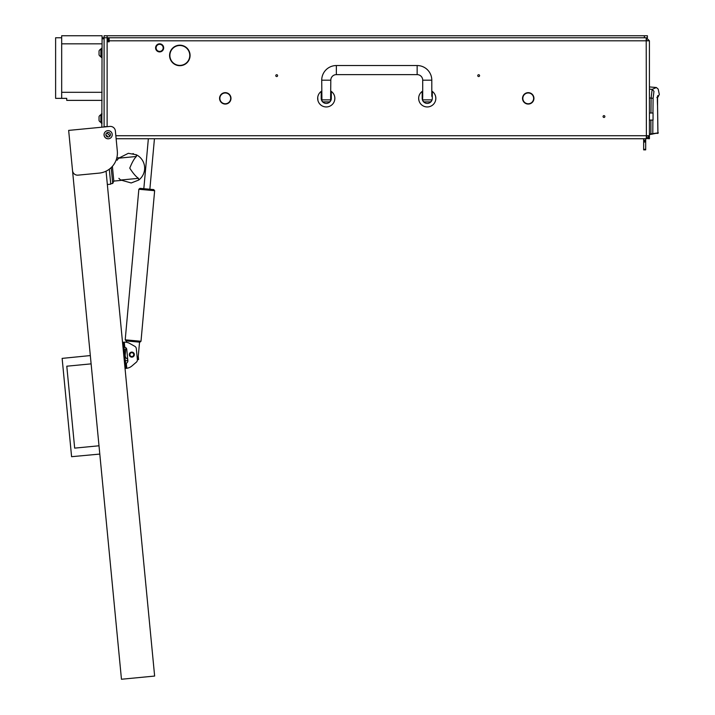 <?xml version="1.0" encoding="UTF-8"?>
<svg xmlns="http://www.w3.org/2000/svg" width="715" height="715" viewBox="0 0 715 715"><rect width="100%" height="100%" fill="white"/><g stroke="black" fill="none" stroke-linecap="round" stroke-linejoin="round"><path stroke-width="1.07" d="M171.1 50.685A9.947 9.947 0 0 0 179.581 65.387L179.581 65.691A10.251 10.251 0 0 1 170.831 50.542L171.1 50.685M522.531 98.357A5.702 5.702 0 0 1 523.174 95.739L523.443 95.873A5.407 5.407 0 0 0 527.992 103.755L527.974 104.059A5.702 5.702 0 0 1 522.531 98.357A5.702 5.702 0 0 0 527.974 104.059L527.992 103.755M219.568 98.357A5.702 5.702 0 0 1 220.211 95.739L220.479 95.873A5.407 5.407 0 0 0 225.028 103.755L225.019 104.059A5.702 5.702 0 0 1 220.211 95.739L220.479 95.873A5.407 5.407 0 0 0 219.871 98.357M523.174 95.739L523.443 95.873A5.407 5.407 0 0 0 522.835 98.357M105.865 134.715A2.27 2.27 0 0 1 108.135 132.445A2.27 2.27 0 0 1 110.405 134.715A2.27 2.27 0 0 1 108.135 136.985A2.27 2.27 0 0 1 105.865 134.715M479.577 75.638A0.912 0.912 0 0 0 478.666 74.726A0.912 0.912 0 0 0 477.754 75.638A0.912 0.912 0 0 0 478.666 76.55A0.912 0.912 0 0 0 479.577 75.638M277.599 75.638A0.912 0.912 0 0 0 276.687 74.726A0.912 0.912 0 0 0 275.784 75.638A0.912 0.912 0 0 0 276.687 76.55A0.912 0.912 0 0 0 277.599 75.638M604.881 116.536A0.912 0.912 0 0 0 603.978 115.633A0.912 0.912 0 0 0 603.067 116.536A0.912 0.912 0 0 0 603.978 117.448A0.912 0.912 0 0 0 604.881 116.536M109.145 37.77L109.145 41.81L108.135 41.81L108.135 38.78A1.01 1.01 0 0 0 107.125 37.77L647.397 37.77L647.397 35.75L104.095 35.75L104.095 126.993L107.599 126.653L104.095 126.635M104.095 134.715L104.095 134.08L104.095 134.715A4.04 4.04 0 0 0 108.135 138.755L108.769 138.755L108.135 138.755M528.492 104.059A5.702 5.702 0 0 0 533.301 95.739L533.301 95.739A5.702 5.702 0 0 1 528.492 104.059L528.483 103.755A5.407 5.407 0 0 0 533.033 95.873A5.407 5.407 0 0 1 528.483 103.755L528.492 104.059M230.087 95.283A5.702 5.702 0 0 0 220.47 95.283L220.47 95.283A5.702 5.702 0 0 1 230.087 95.283L229.828 95.453A5.407 5.407 0 0 0 220.729 95.453A5.407 5.407 0 0 1 229.828 95.453L230.087 95.283M225.538 104.059A5.702 5.702 0 0 0 230.346 95.739L230.346 95.739A5.702 5.702 0 0 1 225.538 104.059L225.52 103.755A5.407 5.407 0 0 0 230.078 95.873A5.407 5.407 0 0 1 225.52 103.755L225.538 104.059M532.791 95.453L533.041 95.283A5.702 5.702 0 0 0 523.434 95.283L523.434 95.283A5.702 5.702 0 0 1 533.041 95.283L532.791 95.453A5.407 5.407 0 0 0 523.684 95.453M169.884 52.973L169.884 57.915M177.356 65.387L179.581 65.387M180.082 65.387A9.947 9.947 0 0 0 188.572 50.685L188.832 50.542A10.251 10.251 0 0 1 180.091 65.691L182.307 65.387M177.356 45.492L182.307 45.492M646.333 136.735L647.397 135.725M106.061 171.171L154.637 676.059L121.461 679.25L72.528 170.608A5.05 5.05 0 0 0 78.033 175.148L99.144 173.119A20.199 20.199 0 0 0 117.314 151.079L116.134 138.755L646.387 138.755L646.387 136.735M171.35 50.256L171.091 50.095A10.251 10.251 0 0 1 188.581 50.095L188.322 50.256A9.947 9.947 0 0 0 171.35 50.256M109.145 40.8L649.417 40.8L649.417 135.725L646.387 135.725L646.208 138.755M646.387 138.755L649.417 135.725L649.417 138.755L647.397 138.585M115.839 135.725L646.387 135.725L646.208 37.77M646.333 39.79L647.397 40.8M649.417 40.8L646.387 37.77L646.387 39.79M104.095 38.78L102.075 38.78L102.075 37.77L107.125 37.77L107.125 126.635M650.9 120.075L650.9 134.357L650.829 133.848L649.417 134.045L649.417 134.563L650.9 134.357L649.417 134.563M649.417 89.125L652.143 89.366L656.379 87.525L649.417 86.917M649.417 97.964L651.106 98.116L652.143 89.366L653.966 91.27C659.57 88.374 659.57 88.374 653.966 91.27L653.099 98.339L651.106 98.116L650.972 113.006M650.9 134.357L658.363 132.865L652.795 133.651L652.875 120.075M652.956 113.006L653.099 98.339M650.829 133.848L652.795 133.651L652.375 134.143M651.946 133.741L651.767 134.232L651.946 133.741M657.353 132.981L657.174 133.473M657.389 101.789L657.371 100.574M657.478 96.874L657.559 96.23M657.55 96.891L657.8 95.587C657.335 96.185 657.246 99.617 657.559 105.9L657.907 133.365M657.559 105.981L657.577 96.748L656.862 97.598L658.399 96.659L657.532 97.026M156.102 47.869A3.53 3.53 0 0 0 159.633 51.4A3.53 3.53 0 0 0 163.172 47.869A3.53 3.53 0 0 0 159.633 44.33A3.53 3.53 0 0 0 156.102 47.869M163.672 47.869A4.04 4.04 0 0 1 159.633 51.909A4.04 4.04 0 0 1 155.593 47.869A4.04 4.04 0 0 1 159.633 43.83A4.04 4.04 0 0 1 163.672 47.869M422.708 91.082A8.58 8.58 0 0 0 422.199 91.422L422.199 98.357C422.654 100.967 422.654 100.967 422.199 98.357A5.05 5.05 0 0 0 427.248 103.407A5.05 5.05 0 0 0 432.298 98.357C431.842 100.967 431.842 100.967 432.298 98.357L432.298 91.422A8.58 8.58 0 0 0 431.797 91.082M422.324 99.483L422.449 99.939M422.556 100.225L422.708 96.346L422.199 96.346M422.199 91.422A8.58 8.58 0 0 0 427.248 106.946A8.58 8.58 0 0 0 432.298 91.422M435.632 96.498L435.837 98.357C435.569 95.756 435.569 95.756 435.837 98.357L435.632 100.225M418.91 100.377L418.668 98.357C418.927 95.756 418.927 95.756 418.668 98.357L418.704 97.589M418.74 97.24L418.668 98.357M422.199 98.357A5.05 5.05 0 0 0 427.248 103.407A5.05 5.05 0 0 0 432.298 98.357M321.723 91.082A8.58 8.58 0 0 0 321.214 91.422L321.214 98.357C321.67 100.967 321.67 100.967 321.214 98.357A5.05 5.05 0 0 0 326.263 103.407A5.05 5.05 0 0 0 331.313 98.357C330.857 100.967 330.857 100.967 331.313 98.357L331.313 91.422A8.58 8.58 0 0 0 330.804 91.082M321.339 99.483L321.464 99.939M321.571 100.225L321.634 100.377A5.05 5.05 0 0 0 331.313 98.357M321.214 91.422A8.58 8.58 0 0 0 326.263 106.946A8.58 8.58 0 0 0 331.313 91.422M334.602 100.377L334.843 98.357C334.584 95.756 334.584 95.756 334.843 98.357L334.727 96.936M317.925 100.377L317.719 97.589M317.755 97.24L317.683 98.357M321.214 98.357A5.05 5.05 0 0 0 321.616 100.341M330.607 99.877L330.804 80.187A5.55 5.55 0 0 1 336.363 74.628L417.149 74.628A5.55 5.55 0 0 1 422.708 80.187L431.797 80.187A14.64 14.64 0 0 0 417.149 65.539L336.363 65.539A14.64 14.64 0 0 0 321.723 80.187L321.92 99.877L330.607 99.877L330.741 100.377A2.02 2.02 0 0 1 328.793 101.896L323.743 101.896A2.02 2.02 0 0 1 321.786 100.377L321.92 99.877M422.905 99.877L431.797 99.877A2.02 2.02 0 0 1 429.778 101.896L424.728 101.896A2.02 2.02 0 0 1 422.771 100.377M422.708 80.187L422.708 96.346M431.797 80.187L431.797 96.346M653.054 113.006L653.054 120.075L653.054 113.006L649.524 113.006M653.054 120.075L649.524 120.075M645.681 138.755L645.681 149.864L643.661 149.864L643.661 149.346L645.681 149.346M643.661 138.755L643.661 140.274L645.681 140.274M645.681 141.284L643.661 141.284L643.661 140.775L645.681 140.775M643.661 141.284L645.681 141.525M645.681 142.017L643.661 142.017L643.661 149.346M643.661 140.775L643.661 140.274M643.661 142.017L643.661 141.525M649.417 105.427L649.417 127.645M107.742 130.648A4.093 4.093 0 0 1 112.201 134.322A4.093 4.093 0 0 1 108.528 138.79A4.093 4.093 0 0 1 104.059 135.108A4.093 4.093 0 0 1 107.742 130.648M101.834 127.207L102.075 38.78M117.314 151.079L115.383 130.979A5.05 5.05 0 0 0 109.869 126.43L68.658 130.398L72.528 170.608M91.118 363.864L66.79 366.205L74.673 448.126L99.001 445.785M99.796 454.079L71.589 456.688L62.133 358.385L90.322 355.57M66.79 366.205L74.673 448.126M126.787 368.279L126.323 368.341L126.787 368.279A10.099 10.099 0 0 0 131.917 365.964L136.333 362.192A3.03 3.03 0 0 0 137.378 359.6L136.324 348.67A3.03 3.03 0 0 0 134.804 346.319L129.755 343.468A10.099 10.099 0 0 0 124.276 342.163L123.534 342.226L125.849 366.357L126.046 368.368L126.787 368.279L126.296 363.184L125.563 363.336M125.045 368.457L126.323 368.341M124.017 347.258L124.767 347.267A2.422 2.422 0 0 1 126.761 349.421L127.842 360.682A2.422 2.422 0 0 1 126.296 363.184L125.661 363.327M122.524 342.324L123.811 342.199M134.018 353.371A2.52 2.52 0 0 1 133.07 356.812A2.52 2.52 0 0 1 129.63 355.864A2.52 2.52 0 0 1 130.577 352.423A2.52 2.52 0 0 1 134.018 353.371M129.808 355.766A2.324 2.324 0 0 0 132.972 356.642A2.324 2.324 0 0 0 133.848 353.469A2.324 2.324 0 0 0 130.675 352.602A2.324 2.324 0 0 0 129.808 355.766M133.491 353.675A1.922 1.922 0 0 0 130.881 352.951A1.922 1.922 0 0 0 130.157 355.57A1.922 1.922 0 0 0 132.776 356.284A1.922 1.922 0 0 0 133.491 353.675M124.544 352.736A1.01 1.01 0 0 0 124.848 352.754L125.411 352.701M138.299 356.535L138.585 359.547L137.378 359.663M125.313 360.78A1.01 1.01 0 0 0 125.626 360.798L127.833 360.583M125.331 357.777L125.92 357.723L125.331 357.777A1.01 1.01 0 0 0 125.036 357.858M125.688 349.626L124.562 349.742A1.01 1.01 0 0 0 124.258 349.814M124.276 342.163L124.767 347.267L124.115 347.249M131.917 365.964L136.333 362.192M109.315 169.178L110.762 184.175L107.339 184.506M116.786 157.979L119.083 157.756L118.69 158.185L128.334 153.314L136.279 154.753A14.899 14.899 0 0 1 138.71 180.055L131.185 182.969L120.79 180.028A14.899 14.899 0 0 1 118.887 178.321L119.191 178.634M120.629 179.912L121.184 180.323M112.389 166.336L113.81 181.092L112.72 183.478L111.191 167.587M120.79 180.028L138.496 178.33L138.71 180.055M110.709 183.675L112.72 183.478L113.81 181.092L121.264 180.377M136.279 154.753L136.395 156.478C134.322 158.408 132.105 162.296 129.764 168.141C133.178 173.441 136.091 176.828 138.496 178.33M136.395 156.478L118.69 158.185A14.899 14.899 0 0 0 117.144 160.232M132.927 153.591L133.446 153.707M137.271 358.528A4.04 4.04 0 0 0 138.272 356.213L139.55 342.136L126.117 340.921L139.899 342.172L140.998 341.252L154.646 190.699L153.734 189.6L150.865 189.341M146.843 188.975L153.734 189.6L154.646 190.699L138.853 189.261L139.952 188.349L146.843 188.975M127.69 359.136A4.04 4.04 0 0 1 125.197 355.033L125.858 347.758M126.349 342.279L126.475 340.948M105.865 134.706L108.144 136.985M110.012 136.002L106.848 132.838M102.075 48.37L101.262 48.37L101.262 57.459L102.075 57.459M100.886 49.076L100.886 56.753A4.04 4.04 0 0 1 99.045 54.921L99.045 50.917A4.04 4.04 0 0 1 100.886 49.076L101.262 49.076M99.045 116.563A4.04 4.04 0 0 1 100.886 114.722L100.886 122.399A4.04 4.04 0 0 1 99.045 120.558L99.045 116.563A4.04 4.04 0 0 1 100.886 114.722L101.262 114.722M102.075 114.016L101.262 114.016L101.262 123.105L102.075 123.105M102.075 37.77L102.075 35.75L61.678 35.75L61.678 43.83L102.075 43.83L61.678 43.83L61.678 92.306L102.075 92.306L61.678 92.306L61.678 98.357L66.727 98.357L66.727 100.377L102.075 100.377M61.678 37.77L61.678 98.357L55.618 98.357L55.618 37.77L61.678 37.77M648.648 137.745L649.417 137.745M657.8 95.587C659.847 94.183 659.847 94.183 657.8 95.587M657.934 133.365L657.559 105.9M417.149 74.628L417.149 65.539M336.363 74.628L336.363 65.539M330.804 80.187L321.723 80.187M124.848 366.446L125.849 366.357M123.722 344.237L122.721 344.335M139.952 188.349L138.853 189.261L125.205 339.822L126.117 340.921L125.205 339.822L140.998 341.252L139.899 342.172M107.125 35.75L107.125 37.77M644.367 35.75L644.367 37.77M657.791 97.026L659.337 94.532L658.175 89.089L656.379 87.525M657.398 100.895L657.407 101.485M657.451 103.326L657.469 103.818M657.505 104.64L657.559 105.614M331.313 96.346L330.804 96.346M321.723 96.346L321.214 96.346M154.44 138.755L149.864 189.252L154.44 138.755M148.354 138.755L143.822 188.697"/></g></svg>
